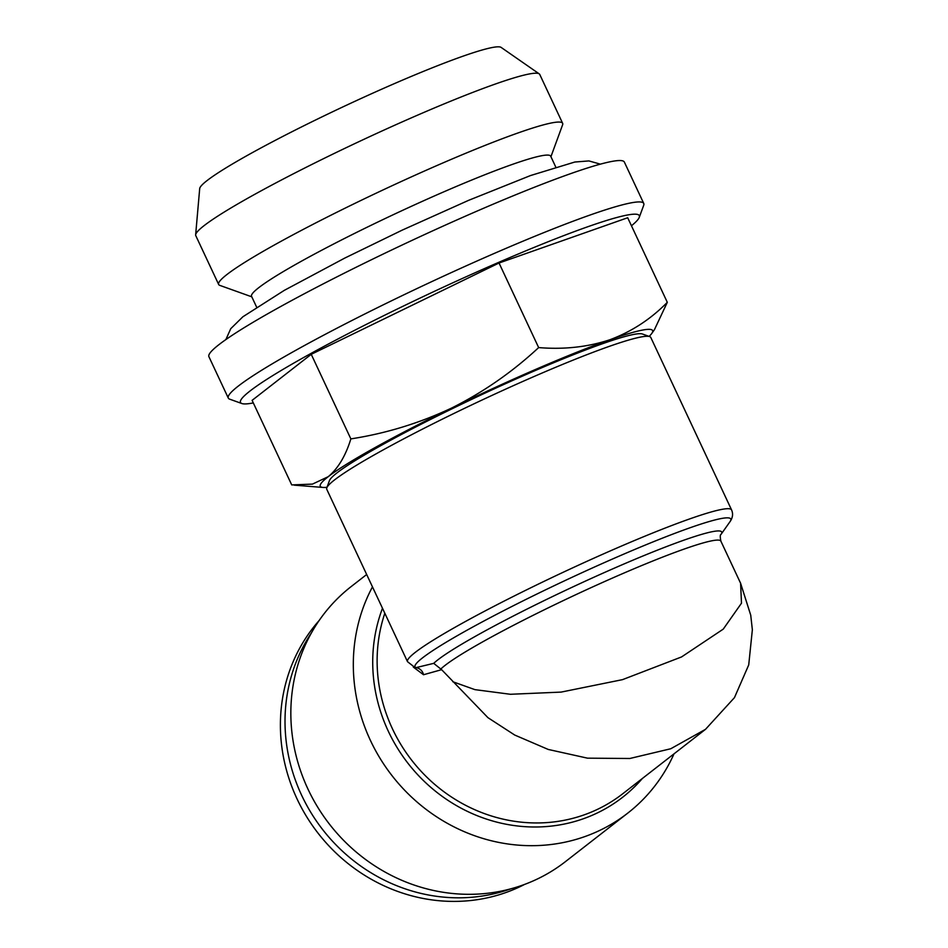 <?xml version="1.0" encoding="UTF-8"?>
<svg xmlns="http://www.w3.org/2000/svg" width="948" height="948" viewBox="0 0 948 948"><rect width="100%" height="100%" fill="white"/><g stroke="black" fill="none" stroke-linecap="round" stroke-linejoin="round"><path stroke-width="1.42" d="M407.51 661.68L326.752 489.275A178.923 14.931 -25.1 0 1 326.787 487.876A178.923 14.931 -25.1 0 1 334.502 479.949A178.923 14.931 -25.1 0 1 504.158 389.818A178.923 14.931 -25.1 0 1 649.7 336.611A178.923 14.931 -25.1 0 1 650.802 337.476L731.56 509.894A178.923 14.931 -25.1 0 0 591.682 559.178A178.923 14.931 -25.1 0 0 415.271 652.366A178.923 14.931 -25.1 0 0 407.51 661.68L415.153 667.665M674.004 753.861A174.337 163.068 -127.9 0 1 627.813 813.076A174.337 163.068 -127.9 0 1 370.407 740.388A174.337 163.068 -127.9 0 1 372.469 586.883M384.829 613.249A155.982 145.897 52.1 0 0 392.413 728.739A155.982 145.897 52.1 0 0 622.717 793.784L705.502 729.332L670.757 748.754L629.804 758.495L587.499 758.163L548.217 749.441L514.717 735.044L487.959 717.683L441.614 669.667L423.531 674.739A9.172 8.651 -91.1 0 0 415.876 667.665L433.722 663.351L441.614 669.667M452.8 681.731L474.901 689.634L510.415 694.28L561.121 692.099L622.516 679.645L681.553 656.94L723.253 629.128L741.49 603.189L740.589 583.221L720.871 541.13A155.982 13.023 154.9 0 0 598.911 584.098A155.982 13.023 154.9 0 0 445.122 665.342A155.982 13.023 154.9 0 0 441.069 668.79M433.722 663.351A160.567 13.402 -25.1 0 1 437.81 659.879A160.567 13.402 -25.1 0 1 606.554 571.585A160.567 13.402 -25.1 0 1 720.954 534.494L729.996 521.696A174.337 14.552 154.9 0 0 605.796 561.974A174.337 14.552 154.9 0 0 422.583 657.829A174.337 14.552 154.9 0 0 415.876 667.665L415.094 667.653M366.675 574.5L351.151 586.587A174.337 163.068 52.1 0 0 307.934 789.02A174.337 163.068 52.1 0 0 565.34 861.708L627.813 813.076M326.787 487.876L329.442 480.612A173.413 14.481 -25.1 0 1 336.931 472.934A173.413 14.481 -25.1 0 1 501.362 385.575A173.413 14.481 -25.1 0 1 642.424 334.004L649.7 336.611M253.317 402.912A220.209 18.379 -25.1 0 1 241.847 403.528L229.712 399.179A229.38 19.15 -25.1 0 1 228.302 398.077A229.38 19.15 -25.1 0 1 238.244 386.12A229.38 19.15 -25.1 0 1 464.413 266.649A229.38 19.15 -25.1 0 1 643.751 203.464A229.38 19.15 -25.1 0 1 643.704 205.254L639.272 217.353A220.209 18.379 -25.1 0 1 631.451 225.766M228.302 398.077L208.904 356.673A229.38 19.15 -25.1 0 1 218.846 344.728A229.38 19.15 -25.1 0 1 445.015 225.257A229.38 19.15 -25.1 0 1 624.353 162.061L643.751 203.464M241.847 403.528A220.209 18.379 -25.1 0 1 250.035 390.991A220.209 18.379 -25.1 0 1 475.422 272.597A220.209 18.379 -25.1 0 1 639.272 217.353M251.801 296.831L219.818 285.384A189.932 15.855 -25.1 0 1 218.656 284.459L195.762 235.614A189.932 15.855 -25.1 0 1 195.643 234.82L199.696 188.593A166.623 13.912 -25.1 0 1 207.031 180.606A166.623 13.912 -25.1 0 1 367.694 95.464A166.623 13.912 -25.1 0 1 501.125 47.4L539.234 73.873A189.932 15.855 -25.1 0 1 539.756 74.465L562.638 123.323A189.932 15.855 -25.1 0 1 562.602 124.804L550.93 156.716M195.643 234.82A189.932 15.855 -25.1 0 1 203.998 225.719A189.932 15.855 -25.1 0 1 387.128 128.655A189.932 15.855 -25.1 0 1 539.234 73.873M218.656 284.459A189.932 15.855 -25.1 0 1 226.88 274.565A189.932 15.855 -25.1 0 1 414.146 175.641A189.932 15.855 -25.1 0 1 562.638 123.323M256.612 307.105L251.552 296.309A165.153 13.782 -25.1 0 1 258.721 287.706A165.153 13.782 -25.1 0 1 421.552 201.687A165.153 13.782 -25.1 0 1 550.681 156.183L555.741 166.99M319.144 620.525A169.751 158.778 52.1 0 0 411.835 895.86A169.751 158.778 52.1 0 0 524.588 884.425M311.489 632.814A169.751 158.778 52.1 0 0 416.445 892.269A169.751 158.778 52.1 0 0 510.806 888.833M667.309 302.317C650.743 319.18 631.617 331.658 609.908 339.74A183.509 15.322 -25.1 0 1 651.809 333.4L654.428 329.691L667.309 302.317L627.695 217.744L499.039 263.011L311.24 354.315L252.109 400.352L291.723 484.914L312.449 484.108L328.221 476.69A183.509 15.322 -25.1 0 1 451.686 408.019C419.478 423.187 385.872 433.473 350.855 438.888C345.605 455.929 338.057 468.525 328.221 476.69A183.509 15.322 -25.1 0 0 322.972 487.438L294.212 485.151M499.039 263.011L538.654 347.584C512.43 371.96 483.444 392.105 451.686 408.019A183.509 15.322 -25.1 0 1 609.908 339.74C587.796 347.063 564.036 349.67 538.654 347.584M311.24 354.315L350.855 438.888M651.809 333.4A183.509 15.322 -25.1 0 1 649.096 336.398M327.013 487.272A183.509 15.322 -25.1 0 1 322.972 487.438M413.316 667.084L423.531 674.739M642.377 778.486A158.672 148.421 -127.9 0 1 388.277 731.157A158.672 148.421 -127.9 0 1 382.494 608.272M729.996 521.696C732.768 517.715 733.29 513.78 731.56 509.894M720.871 541.13C720.042 536.924 720.065 534.708 720.954 534.494L720.954 534.494M600.357 164.146L588.898 160.923L574.832 162.025L530.501 175.558L468.644 200.324L402.225 230.127L344.657 258.14L284.353 290.325L242.866 316.786L230.731 328.707L225.873 339.562M705.513 729.332L734.451 697.645L748.719 664.939L752.356 629.756L750.733 615.193L740.589 583.221"/></g></svg>
